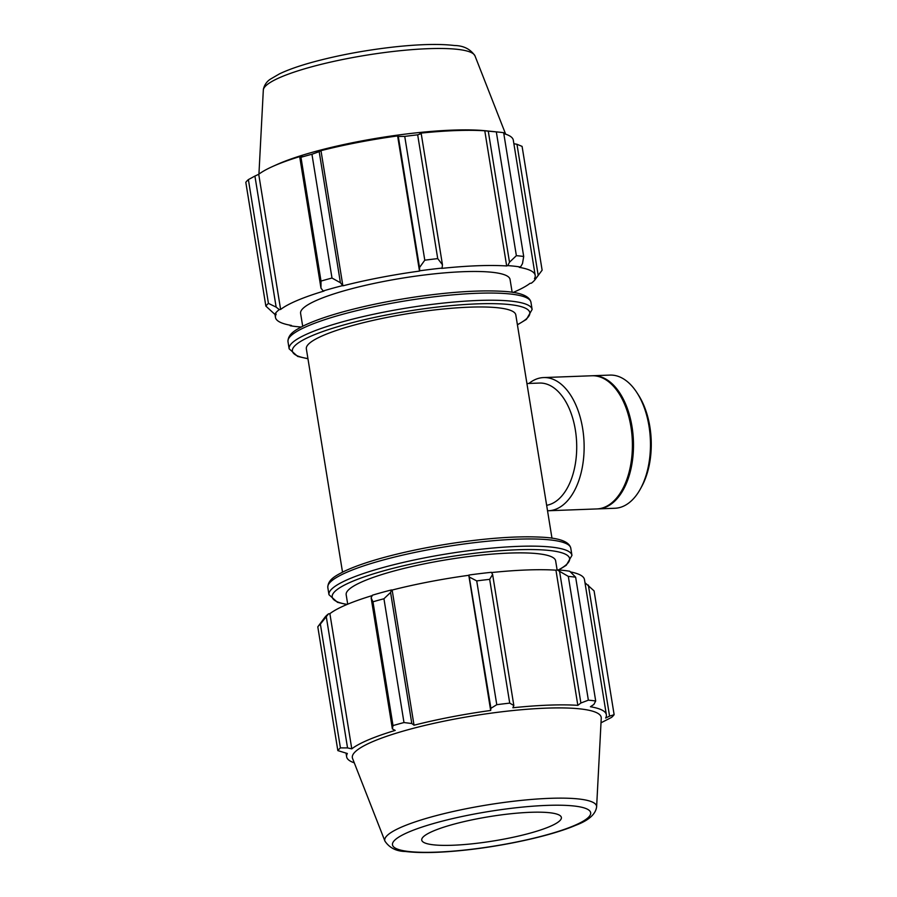 <?xml version="1.0" encoding="UTF-8"?>
<svg xmlns="http://www.w3.org/2000/svg" width="897" height="897" viewBox="0 0 897 897"><rect width="100%" height="100%" fill="white"/><g stroke="black" fill="none" stroke-linecap="round" stroke-linejoin="round"><path stroke-width="1.35" d="M534.063 427.622L535.352 435.561M551.98 538.234L515.809 314.914A106.093 18.489 170.8 0 0 408.124 313.625A106.093 18.489 170.8 0 0 306.348 348.843L342.519 572.163M419.527 267.519L419.661 270.804A132.969 23.176 -9.2 0 1 442.109 268.08L442.445 264.727L437.725 258.616A141.457 24.656 170.8 0 0 424.786 260.186L419.527 267.519L398.29 136.445L397.618 135.918L419.504 271.085A131.556 22.93 170.8 0 0 342.878 285.829L340.412 282.734L331.991 278.036A141.457 24.656 170.8 0 0 321.014 281.075L320.969 288.105L323.167 290.976A132.969 23.176 -9.2 0 1 342.206 285.717M323.167 290.976L324.041 291.032A131.556 22.93 170.8 0 0 280.615 309.454L279.27 309.6L276.141 307.122L268.438 303.377A141.457 24.656 170.8 0 0 265.86 306.101L274.807 314.309A132.969 23.176 -9.2 0 1 279.27 309.6M274.807 314.309L276.186 314.118A131.556 22.93 170.8 0 0 275.469 317.426A131.556 22.93 170.8 0 0 291.413 325.432L289.215 325.028M301.179 327.024A132.969 23.176 -9.2 0 1 290.191 325.746M513.062 292.467A131.556 22.93 170.8 0 0 530.049 283.329L531.383 283.183A132.969 23.176 -9.2 0 0 535.173 279.516L542.124 270.188A141.457 24.656 170.8 0 0 542.136 270.176L535.857 278.474A132.969 23.176 -9.2 0 1 535.173 279.516M535.857 278.474L534.466 278.664A131.556 22.93 170.8 0 0 535.195 275.357A131.556 22.93 170.8 0 0 519.251 267.351L520.473 267.037L522.48 263.662L523.702 256.486A141.457 24.656 170.8 0 0 516.369 255.667L509.496 262.227L507.758 265.624A132.969 23.176 -9.2 0 1 520.473 267.037M507.758 265.624L506.67 265.961A131.556 22.93 170.8 0 0 441.716 268.382L442.109 268.08M512.153 292.321L510.057 279.427A106.093 18.489 170.8 0 0 402.372 278.137A106.093 18.489 170.8 0 0 300.596 313.356L302.693 326.25M424.786 260.186L404.738 136.4L398.29 136.445M276.141 307.122L254.916 176.059L258.728 174.298A131.556 22.93 -9.2 0 1 272.542 166.528A131.556 22.93 -9.2 0 1 302.154 155.865L299.744 157.031L320.969 288.105M321.014 281.075L300.966 157.289L299.744 157.031M265.86 306.101L245.812 182.315A141.457 24.656 170.8 0 1 248.379 179.602L268.438 303.377M542.113 270.21A141.457 24.656 170.8 0 0 542.124 270.188L522.088 146.39L516.964 144.271L538.189 275.334M506.67 265.961L484.784 130.794L488.271 131.153L509.496 262.227M516.369 255.667L496.321 131.893L488.271 131.153M254.916 176.059L248.379 179.602M340.412 282.734L319.186 151.66L311.943 154.25A141.457 24.656 170.8 0 0 300.966 157.289M319.186 151.66L320.98 150.662A131.556 22.93 -9.2 0 1 397.618 135.918M442.445 264.727L421.22 133.664L417.677 134.83A141.457 24.656 170.8 0 0 404.738 136.4M421.22 133.664L419.83 133.227A131.556 22.93 -9.2 0 1 484.784 130.794M523.702 256.486L503.654 132.7A141.457 24.656 170.8 0 0 498.889 132.128A141.457 24.656 170.8 0 0 496.321 131.893M503.8 133.597A131.556 22.93 -9.2 0 1 513.308 140.19L535.195 275.357M513.88 143.722L516.964 144.271M498.889 132.128L485.58 130.771A126.051 21.977 170.8 0 0 276.904 164.566L272.542 166.528M311.943 154.25L331.991 278.036M417.677 134.83L437.725 258.616M280.615 309.454L258.728 174.298M342.878 285.829L320.98 150.662M469.68 577.231L476.722 580.908A141.457 24.656 -9.2 0 1 489.672 579.339L492.61 574.45L491.388 572.308A132.969 23.176 170.8 0 0 468.94 575.033L490.917 708.305L496.781 704.694L476.722 580.908M491.522 572.555A131.556 22.93 -9.2 0 1 555.949 570.178L557.037 569.853L568.317 576.39A141.457 24.656 -9.2 0 1 575.65 577.208L569.752 571.254A132.969 23.176 170.8 0 0 557.037 569.853M570.727 571.972A131.556 22.93 -9.2 0 1 584.474 579.574L606.361 714.741A131.556 22.93 170.8 0 0 590.417 706.735L593.87 704.459L595.698 700.994A141.457 24.656 170.8 0 0 588.365 700.176L568.317 576.39M584.979 582.714L594.083 590.899L614.131 714.685A141.457 24.656 170.8 0 1 611.552 717.398L601.214 722.702A131.556 22.93 170.8 0 1 601.012 722.859M328.549 613.817A132.969 23.176 170.8 0 0 324.759 617.484L317.807 626.812A141.457 24.656 -9.2 0 1 317.807 626.812A141.457 24.656 -9.2 0 1 320.375 624.099L328.549 613.817L329.883 613.671A131.556 22.93 -9.2 0 1 372.255 595.574M391.473 589.934A132.969 23.176 170.8 0 0 372.434 595.193L371.134 597.828L372.961 601.797A141.457 24.656 -9.2 0 1 383.938 598.759L390.576 592.457L391.473 589.934L392.146 590.047A131.556 22.93 -9.2 0 1 468.783 575.302L468.94 575.033M559.661 571.95L580.886 703.013L577.836 705.345A131.556 22.93 170.8 0 0 512.882 707.767L513.835 705.524L492.61 574.45M489.672 579.339L509.72 703.125L513.835 705.524M392.146 590.047L414.033 725.213L411.801 723.531L390.576 592.457M383.938 598.759L403.986 722.545L411.801 723.531M329.883 613.671L351.781 748.838L347.543 747.919L326.306 616.844M320.375 624.099L340.423 747.885L347.543 747.919M575.65 577.208L595.698 700.994M596.617 806.885L601.248 718.183A126.051 21.977 170.8 0 0 473.268 715.817A126.051 21.977 170.8 0 0 352.566 758.47L384.959 841.162C389.489 847.9 396.351 851.354 405.556 851.5C419.987 853.226 439.452 852.812 463.951 850.244C504.832 846.006 551.767 835.623 575.605 825.33C588.611 820.475 595.608 814.319 596.617 806.885A107.281 18.702 170.8 0 0 487.688 804.867A107.281 18.702 170.8 0 0 384.959 841.162M588.354 585.057L609.579 716.131L614.131 714.685M609.579 716.131L605.632 718.037A131.556 22.93 170.8 0 0 606.361 714.741M580.886 703.013L588.365 700.176M509.72 703.125A141.457 24.656 170.8 0 0 496.781 704.694M490.917 708.305L490.67 710.469A131.556 22.93 170.8 0 0 414.033 725.213M403.986 722.545A141.457 24.656 170.8 0 0 393.009 725.583L372.961 601.797M371.134 597.828L392.37 728.902L393.009 725.583M392.37 728.902L395.207 730.416A131.556 22.93 170.8 0 0 351.781 748.838M340.423 747.885A141.457 24.656 170.8 0 0 337.844 750.61L317.796 626.824M346.063 753.278L346.634 756.81A131.556 22.93 170.8 0 1 347.352 753.502L337.844 750.61M346.634 756.81A131.556 22.93 170.8 0 0 354.27 762.82M468.783 575.302L490.67 710.469M555.949 570.178L577.836 705.345M557.104 569.853L555.635 560.827A106.093 18.489 170.8 0 0 447.951 559.537A106.093 18.489 170.8 0 0 346.175 594.756L347.711 604.186M549.626 826.608A70.728 12.334 170.8 0 0 561.399 817.941A70.728 12.334 170.8 0 0 489.583 816.606A70.728 12.334 170.8 0 0 421.859 840.534A70.728 12.334 170.8 0 0 473.481 843.673A70.728 12.334 170.8 0 0 549.626 826.608M592.424 375.753A66.636 37.988 87.9 0 1 592.962 375.72L609.938 375.092A66.636 37.988 87.9 0 1 636.982 392.751A66.636 37.988 87.9 0 1 640.57 488.63A66.636 37.988 87.9 0 1 614.916 508.263L597.94 508.891A66.636 37.988 87.9 0 1 597.402 508.913M640.57 488.63L641.848 486.275A63.429 36.172 -92.1 0 0 638.429 395.005L636.982 392.751M592.962 375.72A66.636 37.988 87.9 0 1 633.417 440.887A66.636 37.988 87.9 0 1 597.94 508.891M526.92 383.524L539.433 383.064A61.299 34.949 87.9 0 1 576.536 440.696A61.299 34.949 87.9 0 1 546.643 505.303M528.927 383.456A66.636 37.988 87.9 0 1 535.61 379.386A66.636 37.988 87.9 0 1 543.604 377.57A66.636 37.988 87.9 0 1 584.059 442.737A66.636 37.988 87.9 0 1 548.594 510.741A66.636 37.988 87.9 0 1 547.529 510.752M543.604 377.57L591.874 375.765A66.636 37.988 87.9 0 1 632.329 440.932A66.636 37.988 87.9 0 1 596.853 508.935L548.594 510.741M530.957 302.278C529.454 295.64 519.285 291.94 500.448 291.211C478.269 290.135 450.462 291.974 417.015 296.728C390.61 300.596 366.245 305.552 343.932 311.607C326.99 316.249 313.591 320.958 303.735 325.734C296.672 329.491 287.948 333.415 287.982 341.634A123.068 21.45 -9.2 0 1 406.038 300.775A123.068 21.45 -9.2 0 1 530.957 302.278L532.123 309.454A123.068 21.45 170.8 0 0 407.204 307.951A123.068 21.45 170.8 0 0 289.148 348.81L297.647 356.412L307.951 358.766M307.929 358.576A120.243 20.956 -9.2 0 1 407.731 311.192A120.243 20.956 -9.2 0 1 517.39 324.658M263.314 90.115L263.426 89.027C264.604 84.598 266.992 81.268 270.614 79.026L279.494 73.857C287.679 69.932 298.454 66.109 311.808 62.398C337.9 55.255 365.965 50.041 395.981 46.756C420.491 44.188 439.956 43.774 454.387 45.5C463.581 45.646 470.443 49.1 474.973 55.838A107.281 18.702 170.8 0 0 366.268 55.21A107.281 18.702 170.8 0 0 263.314 90.115L258.93 174.141M328.975 594.722L327.82 587.546A123.068 21.45 -9.2 0 1 445.876 546.688A123.068 21.45 -9.2 0 1 570.784 548.19L571.95 555.366A123.068 21.45 170.8 0 0 447.031 553.864A123.068 21.45 170.8 0 0 328.975 594.722L337.474 602.324L346.87 604.533M347.195 604.399A120.243 20.956 -9.2 0 1 446.773 557.228A120.243 20.956 -9.2 0 1 558.394 569.943M573.957 825.7A100.363 17.492 -9.2 0 1 402.652 850.558A100.363 17.492 -9.2 0 1 498.07 810.081A100.363 17.492 -9.2 0 1 573.957 825.7M287.982 341.634L289.148 348.81M532.123 309.454L526.461 319.343L517.412 324.837M274.953 314.286L275.469 317.426M474.973 55.838L505.661 134.18M571.95 555.366L566.287 565.256L558.753 569.976M327.82 587.546C327.775 579.327 336.498 575.403 343.562 571.647C353.418 566.87 366.817 562.161 383.759 557.519C406.083 551.464 430.437 546.508 456.842 542.64C490.289 537.886 518.096 536.047 540.274 537.124C559.111 537.864 569.281 541.553 570.784 548.19"/></g></svg>
